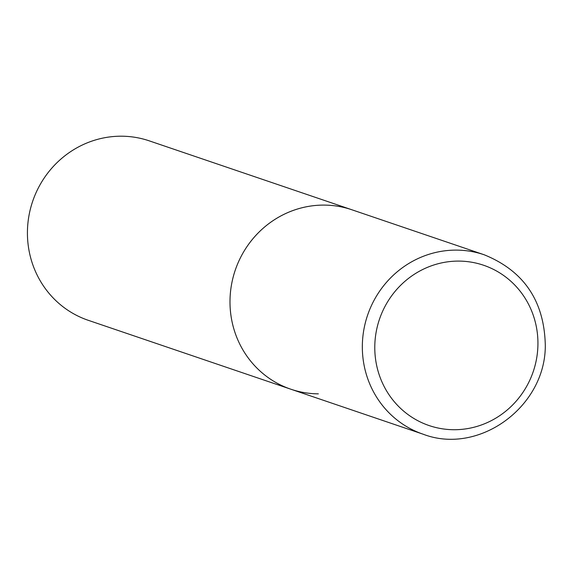 <?xml version="1.0" encoding="UTF-8"?>
<svg xmlns="http://www.w3.org/2000/svg" width="574" height="574" viewBox="0 0 574 574"><rect width="100%" height="100%" fill="white"/><g stroke="black" fill="none" stroke-linecap="round" stroke-linejoin="round"><path stroke-width="0.86" d="M318.348 393.85A94.767 90.914 -71.2 0 1 290.796 389.194L88.224 320.292A94.767 90.914 -71.2 0 1 29.009 215.415A94.767 90.914 -71.2 0 1 121.71 136.203A94.767 90.914 -71.2 0 1 149.262 140.852L351.826 209.754A94.767 90.914 108.8 0 0 230.038 298.796A94.767 90.914 108.8 0 0 290.796 389.194A94.767 90.914 -71.2 0 1 231.573 284.317A94.767 90.914 -71.2 0 1 324.281 205.097A94.767 90.914 -71.2 0 1 351.826 209.754L484.176 254.77A94.767 90.914 108.8 0 0 362.381 343.812A94.767 90.914 108.8 0 0 423.138 434.209C478.802 455.569 545.644 406.794 545.3 345.412C544.353 301.142 523.976 270.928 484.176 254.77M537.895 346.014A84.658 81.221 108.8 0 0 459.006 261.098A84.658 81.221 108.8 0 0 374.822 344.802A84.658 81.221 108.8 0 0 453.711 429.718A84.658 81.221 108.8 0 0 537.895 346.014M290.796 389.194L423.138 434.209"/></g></svg>
